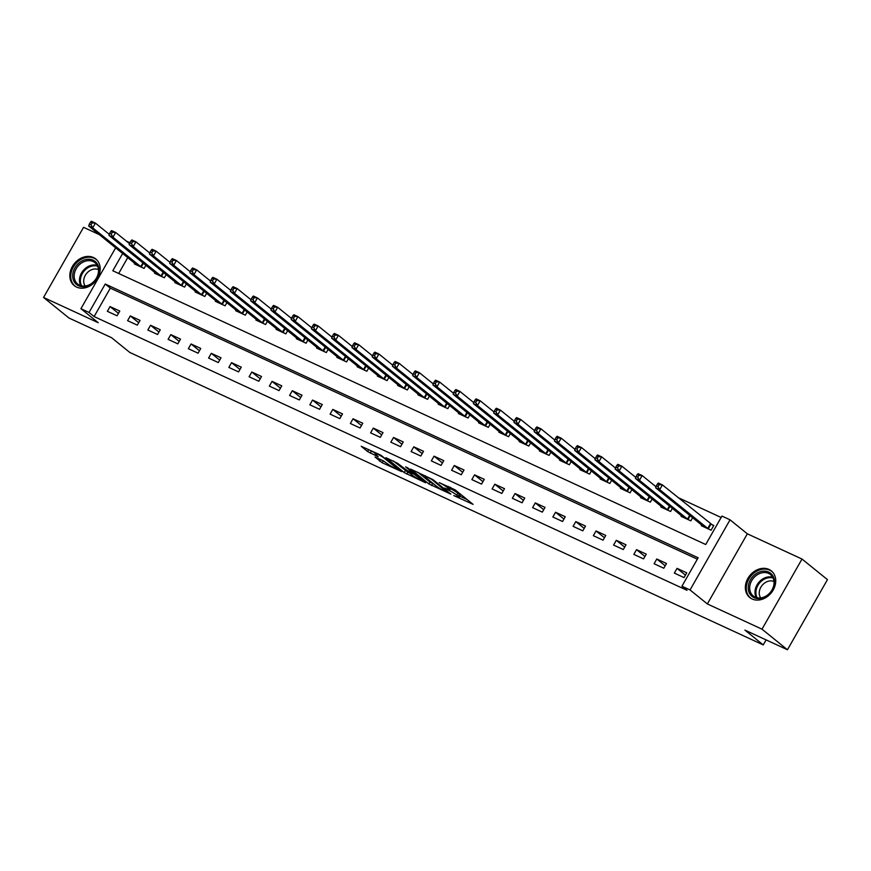 <?xml version="1.0" encoding="UTF-8"?>
<svg xmlns="http://www.w3.org/2000/svg" width="871" height="871" viewBox="0 0 871 871"><rect width="100%" height="100%" fill="white"/><g stroke="black" fill="none" stroke-linecap="round" stroke-linejoin="round"><path stroke-width="1.31" d="M453.758 495.555L473.062 504.363L455.076 489.818L439.18 482.621A6.903 0.817 -150.3 0 1 447.465 487.553L448.968 488.762A6.903 0.817 -150.3 0 1 449.872 489.84A6.903 0.817 -150.3 0 1 447.073 489.001L444.471 488.043L448.467 490.133A6.903 0.817 -150.3 0 1 456.752 495.066L458.255 496.274A6.903 0.817 -150.3 0 1 459.159 497.341A6.903 0.817 -150.3 0 1 456.36 496.514L453.758 495.555M76.583 287.092A17.137 13.773 -51 0 0 96.746 279.591A17.137 13.773 -51 0 0 95.788 258.981A17.137 13.773 -51 0 0 93.447 257.522A17.137 13.773 -51 0 0 73.284 265.024A17.137 13.773 -51 0 0 74.242 285.634A17.137 13.773 -51 0 0 76.583 287.092M752.109 598.987A17.137 13.773 -51 0 0 772.272 591.485A17.137 13.773 -51 0 0 771.325 570.875A17.137 13.773 -51 0 0 768.973 569.427A17.137 13.773 -51 0 0 748.81 576.929A17.137 13.773 -51 0 0 749.768 597.539A17.137 13.773 -51 0 0 752.109 598.987M375.031 457.003L382.075 462.697L401.705 471.614L380.856 455.206L361.215 446.279L367.595 451.537L378.21 456.796L375.782 454.27A5.77 0.686 -150.3 0 1 375.031 453.377A5.77 0.686 -150.3 0 1 378.809 454.793A5.77 0.686 -150.3 0 1 384.296 458.2L396.131 467.771A5.77 0.686 -150.3 0 1 396.882 468.663A5.77 0.686 -150.3 0 1 393.104 467.259A5.77 0.686 -150.3 0 1 387.617 463.84L383.055 460.705L375.031 457.003M697.355 559.182L110.323 288.138L94.112 316.576L89.027 312.46L80.927 308.715L115.658 247.81M787.449 649.755L762.005 629.178L802.006 559.051L827.45 579.629L787.449 649.755L744.923 630.114L763.246 644.921L129.833 352.472L111.521 337.665L68.994 318.035L43.55 297.457L98.227 322.706L80.927 308.715M802.006 559.051L747.34 533.814L707.339 603.941L762.005 629.178M707.339 603.941L690.039 589.95L681.939 586.205L698.15 557.778L105.239 284.033L89.027 312.46M94.112 316.576L687.023 590.32L681.939 586.205M428.935 483.982L450.873 494.118L432.898 479.583L410.677 469.11L428.935 483.982L430.013 482.088L434.237 484.385M425.56 482.774L404.209 472.572L385.94 457.7L397.437 463.209L407.323 470.645L413.518 473.367L405.646 466.889L407.868 467.923L425.777 482.392M99.359 234.637L83.551 227.331L43.55 297.457M686.762 572.846L677.039 568.36L674.339 573.096L684.062 577.582L686.762 572.846M666.511 563.493L656.788 559.008L654.088 563.744L663.811 568.23L666.511 563.493M646.26 554.141L636.538 549.655L633.838 554.392L643.56 558.888L646.26 554.141M626.009 544.8L616.298 540.303L613.587 545.05L623.309 549.536L626.009 544.8M605.759 535.447L596.047 530.962L593.336 535.698L603.059 540.183L605.759 535.447M585.508 526.095L575.796 521.609L573.085 526.345L582.808 530.831L585.508 526.095M565.268 516.743L555.546 512.257L552.845 516.993L562.557 521.489L565.268 516.743M545.017 507.401L535.295 502.905L532.595 507.651L542.306 512.137L545.017 507.401M524.767 498.049L515.044 493.563L512.344 498.299L522.067 502.785L524.767 498.049M504.516 488.696L494.793 484.211L492.093 488.947L501.816 493.432L504.516 488.696M484.265 479.344L474.543 474.858L471.842 479.594L481.565 484.091L484.265 479.344M464.014 470.002L454.292 465.506L451.592 470.253L461.314 474.739L464.014 470.002M443.764 460.65L434.041 456.164L431.341 460.901L441.064 465.386L443.764 460.65M423.513 451.298L413.79 446.812L411.09 451.548L420.813 456.034L423.513 451.298M403.262 441.945L393.55 437.46L390.839 442.196L400.562 446.692L403.262 441.945M383.011 432.604L373.3 428.118L370.589 432.854L380.311 437.34L383.011 432.604M362.772 423.252L353.049 418.766L350.349 423.502L360.061 427.988L362.772 423.252M342.521 413.899L332.798 409.414L330.098 414.15L339.81 418.635L342.521 413.899M322.27 404.558L312.547 400.061L309.847 404.808L319.559 409.294L322.27 404.558M302.019 395.205L292.297 390.72L289.597 395.456L299.319 399.941L302.019 395.205M281.769 385.853L272.046 381.367L269.346 386.103L279.068 390.589L281.769 385.853M261.518 376.501L251.795 372.015L249.095 376.751L258.818 381.248L261.518 376.501M241.267 367.159L231.544 362.663L228.844 367.41L238.567 371.895L241.267 367.159M221.016 357.807L211.294 353.321L208.594 358.057L218.316 362.543L221.016 357.807M200.766 348.454L191.054 343.969L188.343 348.705L198.065 353.19L200.766 348.454M180.515 339.102L170.803 334.616L168.092 339.352L177.815 343.849L180.515 339.102M160.264 329.761L150.552 325.264L147.841 330.011L157.564 334.497L160.264 329.761M140.024 320.408L130.302 315.923L127.602 320.659L137.313 325.144L140.024 320.408M119.773 311.056L110.051 306.57L107.351 311.306L117.062 315.792L119.773 311.056M721.134 517.483L678.161 497.635M127.754 257.587L118.696 273.483M701.754 525.039L701.362 525.714L711.084 530.199L713.785 525.463L711.15 524.244M692.641 517.679L690.834 520.847L681.111 516.361L681.503 515.686M672.39 508.326L670.583 511.495L660.871 507.009L661.252 506.334M652.15 498.974L650.332 502.153L640.62 497.668L641.002 496.993M631.9 489.633L630.081 492.801L620.37 488.315L620.751 487.64M611.649 480.28L609.842 483.449L600.119 478.963L600.5 478.288M591.398 470.928L589.591 474.107L579.868 469.611L580.249 468.946M571.147 461.576L569.34 464.755L559.618 460.269L559.999 459.594M550.897 452.234L549.089 455.402L539.367 450.917L539.748 450.242M530.646 442.882L528.839 446.05L519.116 441.564L519.497 440.889M510.395 433.529L508.588 436.709L498.865 432.212L499.257 431.548M490.144 424.177L488.337 427.356L478.615 422.87L479.006 422.195M469.894 414.836L468.086 418.004L458.375 413.518L458.756 412.843M449.654 405.483L447.836 408.651L438.124 404.166L438.505 403.491M429.403 396.131L427.585 399.31L417.873 394.813L418.254 394.149M409.152 386.789L407.345 389.958L397.622 385.472L398.003 384.797M388.901 377.437L387.094 380.605L377.372 376.12L377.753 375.445M368.651 368.085L366.843 371.253L357.121 366.767L357.502 366.092M348.4 358.732L346.593 361.911L336.87 357.426L337.251 356.751M328.149 349.391L326.342 352.559L316.619 348.073L317 347.398M307.899 340.038L306.091 343.207L296.369 338.721L296.761 338.046M287.648 330.686L285.84 333.854L276.118 329.369L276.51 328.705M267.397 321.334L265.59 324.513L255.867 320.027L256.259 319.352M247.157 311.992L245.339 315.16L235.627 310.675L236.008 310M226.906 302.64L225.088 305.808L215.377 301.322L215.758 300.647M206.656 293.287L204.848 296.467L195.126 291.97L195.507 291.306M186.405 283.935L184.598 287.114L174.875 282.629L175.256 281.954M166.154 274.594L164.347 277.762L154.624 273.276L155.005 272.601M145.903 265.241L144.096 268.41L134.374 263.924L134.755 263.249M763.246 644.921L766.11 639.902M126.328 241.082L129.028 242.334L128.658 242.965M129.801 242.955L129.028 242.334M122.669 253.472L112.805 270.761L705.717 544.517L721.939 516.078L730.04 519.824L690.039 589.95M747.34 533.814L730.04 519.824M110.323 288.138L105.239 284.033M677.039 568.36L685.444 575.154M656.788 559.008L665.194 565.802M636.538 549.655L644.943 556.449M616.298 540.303L624.692 547.097M596.047 530.962L604.452 537.755M575.796 521.609L584.201 528.403M555.546 512.257L563.951 519.051M535.295 502.905L543.7 509.709M515.044 493.563L523.449 500.357M494.793 484.211L503.198 491.004M474.543 474.858L482.948 481.652M454.292 465.506L462.697 472.311M434.041 456.164L442.446 462.958M413.79 446.812L422.195 453.606M393.55 437.46L401.945 444.254M373.3 428.118L381.705 434.912M353.049 418.766L361.454 425.56M332.798 409.414L341.203 416.207M312.547 400.061L320.953 406.855M292.297 390.72L300.702 397.514M272.046 381.367L280.451 388.161M251.795 372.015L260.2 378.809M231.544 362.663L239.95 369.456M211.294 353.321L219.699 360.115M191.054 343.969L199.448 350.763M170.803 334.616L179.208 341.41M150.552 325.264L158.958 332.069M130.302 315.923L138.707 322.716M110.051 306.57L118.456 313.364M459.159 497.341L460.247 495.447A6.903 0.817 -150.3 0 0 459.333 494.38L458.255 496.274M450.514 488.696A6.903 0.817 -150.3 0 1 457.841 493.171L459.333 494.38M449.872 489.84L450.949 487.934A6.903 0.817 -150.3 0 0 450.688 487.444M459.812 496.198L467.15 499.584M417.938 472.332L430.013 482.088M447.139 492.257L431.766 479.442L427.65 477.297A6.903 0.817 -150.3 0 0 424.852 476.459A6.903 0.817 -150.3 0 0 425.756 477.537L436.545 486.258A6.903 0.817 -150.3 0 0 444.831 491.19L447.139 492.257M409.512 472.975L407.878 472.213L406.801 474.107M393.213 460.911L407.878 472.213M412.299 475.218A5.77 0.686 -150.3 0 0 417.775 478.636A5.77 0.686 -150.3 0 0 421.564 480.041A5.77 0.686 -150.3 0 0 420.802 479.148L414.041 474.238L407.846 471.516L412.299 475.218M368.487 449.49L375.227 453.018M382.206 460.313L384.002 461.195M657.442 483.949L656.364 485.844L657.986 486.595L659.064 484.701L657.442 483.949L658.367 483.035L662.417 484.907L659.706 489.644L655.656 487.771L703.997 526.922M713.556 525.866L662.417 484.907L659.064 484.701M708.45 528.98L659.706 489.644L657.986 486.595M655.656 487.771L656.364 485.844M637.191 474.597L636.113 476.491L637.735 477.243L638.813 475.348L637.191 474.597L638.116 473.682L642.167 475.555L639.456 480.291L635.405 478.419L683.746 517.581M656.026 486.769L642.167 475.555L638.813 475.348M688.199 519.628L639.456 480.291L637.735 477.243M635.405 478.419L636.113 476.491M616.94 465.245L615.862 467.139L617.485 467.89L618.562 465.996L616.94 465.245L617.866 464.341L621.916 466.203L619.205 470.95L615.155 469.077L663.506 508.229M635.776 477.417L621.916 466.203L618.562 465.996M667.948 510.286L619.205 470.95L617.485 467.89M615.155 469.077L615.862 467.139M596.689 455.903L595.612 457.798L597.234 458.538L598.312 456.644L596.689 455.903L597.615 454.989L601.665 456.861L598.965 461.597L594.915 459.725L643.255 498.876M615.525 468.065L601.665 456.861L598.312 456.644M647.697 500.934L598.965 461.597L597.234 458.538M594.915 459.725L595.612 457.798M576.45 446.551L575.361 448.445L576.983 449.196L578.061 447.302L576.45 446.551L577.364 445.636L581.414 447.509L578.714 452.245L574.664 450.372L623.005 489.535M595.274 458.712L581.414 447.509L578.061 447.302M627.447 491.582L578.714 452.245L576.983 449.196M574.664 450.372L575.361 448.445M755.538 574.098A14.829 11.911 129 0 1 773.143 576.308A14.829 11.911 129 0 1 767.177 595.633A14.829 11.911 129 0 1 749.572 593.423A14.829 11.911 129 0 1 755.538 574.098M767.253 595.252A13.729 11.029 -51 0 0 770.497 574.599A13.729 11.029 -51 0 0 756.474 575.306A13.729 11.029 -51 0 0 753.23 595.96A13.729 11.029 -51 0 0 767.253 595.252M760.721 597.92A10.811 8.688 129 0 1 764.575 583.047A10.811 8.688 129 0 1 773.992 581.501M772.544 572.04A17.028 13.686 -51 0 0 772.065 571.626A17.028 13.686 -51 0 0 754.678 572.497A17.028 13.686 -51 0 0 750.65 598.105A17.028 13.686 -51 0 0 751.15 598.497M78.532 285.764A14.829 11.911 129 0 1 74.895 267.92A14.829 11.911 129 0 1 93.121 260.179A14.829 11.911 129 0 1 96.768 278.012A14.829 11.911 129 0 1 78.532 285.764M93.099 261.529A13.729 11.029 -51 0 0 76.942 267.539A13.729 11.029 -51 0 0 77.704 284.055A13.729 11.029 -51 0 0 79.577 285.22A13.729 11.029 -51 0 0 95.734 279.21A13.729 11.029 -51 0 0 94.972 262.694A13.729 11.029 -51 0 0 93.099 261.529M85.184 286.026A10.811 8.688 129 0 1 86.534 273.538A10.811 8.688 129 0 1 98.467 269.607M97.019 260.135A17.028 13.686 -51 0 0 96.539 259.721A17.028 13.686 -51 0 0 94.21 258.273A17.028 13.686 -51 0 0 74.177 265.731A17.028 13.686 -51 0 0 75.124 286.211A17.028 13.686 -51 0 0 75.625 286.592M556.199 437.198L555.11 439.093L556.732 439.844L557.81 437.95L556.199 437.198L557.113 436.284L561.164 438.157L558.463 442.893L554.413 441.031L602.754 480.182M575.023 449.371L561.164 438.157L557.81 437.95M607.207 482.229L558.463 442.893L556.732 439.844M554.413 441.031L555.11 439.093M535.948 427.846L534.859 429.751L536.482 430.492L537.57 428.597L535.948 427.846L536.863 426.942L540.913 428.804L538.213 433.551L534.163 431.678L582.503 470.83M554.773 440.018L540.913 428.804L537.57 428.597M586.956 472.888L538.213 433.551L536.482 430.492M534.163 431.678L534.859 429.751M515.697 418.505L514.619 420.399L516.231 421.15L517.32 419.245L515.697 418.505L516.612 417.59L520.662 419.463L517.962 424.199L513.912 422.326L562.252 461.478M534.533 430.666L520.662 419.463L517.32 419.245M566.705 463.535L517.962 424.199L516.231 421.15M513.912 422.326L514.619 420.399M495.447 409.152L494.369 411.047L495.98 411.798L497.069 409.903L495.447 409.152L496.361 408.238L500.411 410.11L497.711 414.846L493.661 412.974L542.002 452.136M514.282 421.314L500.411 410.11L497.069 409.903M546.455 454.183L497.711 414.846L495.98 411.798M493.661 412.974L494.369 411.047M475.196 399.8L474.118 401.694L475.729 402.446L476.818 400.551L475.196 399.8L476.11 398.885L480.161 400.758L477.46 405.494L473.41 403.632L521.751 442.784M494.031 411.972L480.161 400.758L476.818 400.551M526.204 444.841L477.46 405.494L475.729 402.446M473.41 403.632L474.118 401.694M454.945 390.458L453.867 392.353L455.489 393.093L456.567 391.199L454.945 390.458L455.86 389.544L459.91 391.406L457.21 396.153L453.16 394.28L501.5 433.431M473.78 402.62L459.91 391.406L456.567 391.199M505.953 435.489L457.21 396.153L455.489 393.093M453.16 394.28L453.867 392.353M434.694 381.106L433.616 383L435.239 383.752L436.317 381.846L434.694 381.106L435.62 380.192L439.67 382.064L436.959 386.8L432.909 384.928L481.249 424.079M453.53 393.267L439.67 382.064L436.317 381.846M485.702 426.137L436.959 386.8L435.239 383.752M432.909 384.928L433.616 383M414.444 371.754L413.366 373.648L414.988 374.399L416.066 372.505L414.444 371.754L415.369 370.839L419.419 372.712L416.708 377.448L412.658 375.575L461.009 414.738M433.279 383.926L419.419 372.712L416.066 372.505M465.452 416.784L416.708 377.448L414.988 374.399M412.658 375.575L413.366 373.648M394.193 362.401L393.115 364.296L394.737 365.047L395.815 363.153L394.193 362.401L395.118 361.487L399.168 363.359L396.468 368.095L392.418 366.234L440.759 405.385M413.028 374.574L399.168 363.359L395.815 363.153M445.201 407.443L396.468 368.095L394.737 365.047M392.418 366.234L393.115 364.296M373.942 353.06L372.864 354.954L374.486 355.695L375.564 353.8L373.942 353.06L374.868 352.145L378.918 354.007L376.218 358.754L372.167 356.881L420.508 396.033M392.777 365.221L378.918 354.007L375.564 353.8M424.95 398.091L376.218 358.754L374.486 355.695M372.167 356.881L372.864 354.954M353.702 343.707L352.613 345.602L354.236 346.353L355.314 344.459L353.702 343.707L354.617 342.793L358.667 344.666L355.967 349.402L351.917 347.529L400.257 386.68M372.527 355.869L358.667 344.666L355.314 344.459M404.71 388.738L355.967 349.402L354.236 346.353M351.917 347.529L352.613 345.602M333.451 334.355L332.363 336.25L333.985 337.001L335.063 335.106L333.451 334.355L334.366 333.441L338.416 335.313L335.716 340.049L331.666 338.177L380.006 377.339M352.276 346.527L338.416 335.313L335.063 335.106M384.459 379.386L335.716 340.049L333.985 337.001M331.666 338.177L332.363 336.25M313.201 325.003L312.112 326.897L313.734 327.648L314.823 325.754L313.201 325.003L314.115 324.099L318.165 325.961L315.465 330.697L311.415 328.835L359.756 367.987M332.036 337.175L318.165 325.961L314.823 325.754M364.209 370.044L315.465 330.697L313.734 327.648M311.415 328.835L312.112 326.897M292.95 315.661L291.872 317.556L293.483 318.296L294.572 316.402L292.95 315.661L293.865 314.747L297.915 316.619L295.215 321.355L291.164 319.483L339.505 358.634M311.785 327.823L297.915 316.619L294.572 316.402M343.958 360.692L295.215 321.355L293.483 318.296M291.164 319.483L291.872 317.556M272.699 306.309L271.621 308.203L273.233 308.955L274.321 307.06L272.699 306.309L273.614 305.394L277.664 307.267L274.964 312.003L270.914 310.13L319.254 349.293M291.535 318.47L277.664 307.267L274.321 307.06M323.707 351.34L274.964 312.003L273.233 308.955M270.914 310.13L271.621 308.203M252.448 296.957L251.371 298.851L252.993 299.602L254.071 297.708L252.448 296.957L253.363 296.042L257.413 297.915L254.713 302.651L250.663 300.789L299.003 339.94M271.284 309.129L257.413 297.915L254.071 297.708M303.456 341.987L254.713 302.651L252.993 299.602M250.663 300.789L251.371 298.851M232.198 287.604L231.12 289.51L232.742 290.25L233.82 288.355L232.198 287.604L233.123 286.701L237.173 288.562L234.462 293.309L230.412 291.437L278.753 330.588M251.033 299.776L237.173 288.562L233.82 288.355M283.206 332.646L234.462 293.309L232.742 290.25M230.412 291.437L231.12 289.51M211.947 278.263L210.869 280.157L212.491 280.898L213.569 279.003L211.947 278.263L212.872 277.348L216.923 279.221L214.212 283.957L210.161 282.084L258.513 321.236M230.782 290.424L216.923 279.221L213.569 279.003M262.955 323.293L214.212 283.957L212.491 280.898M210.161 282.084L210.869 280.157M191.696 268.91L190.618 270.805L192.241 271.556L193.318 269.662L191.696 268.91L192.622 267.996L196.672 269.868L193.961 274.605L189.911 272.732L238.262 311.894M210.532 281.072L196.672 269.868L193.318 269.662M242.704 313.941L193.961 274.605L192.241 271.556M189.911 272.732L190.618 270.805M171.445 259.558L170.368 261.452L171.99 262.204L173.068 260.309L171.445 259.558L172.371 258.643L176.421 260.516L173.721 265.252L169.671 263.39L218.011 302.542M190.281 271.73L176.421 260.516L173.068 260.309M222.453 304.6L173.721 265.252L171.99 262.204M169.671 263.39L170.368 261.452M151.206 250.206L150.117 252.111L151.739 252.851L152.817 250.957L151.206 250.206L152.12 249.302L156.17 251.164L153.47 255.911L149.42 254.038L197.761 293.189M170.03 262.378L156.17 251.164L152.817 250.957M202.203 295.247L153.47 255.911L151.739 252.851M149.42 254.038L150.117 252.111M130.955 240.864L129.866 242.759L131.488 243.51L132.566 241.605L130.955 240.864L131.869 239.95L135.92 241.822L133.219 246.558L129.169 244.686L177.51 283.837M149.779 253.026L135.92 241.822L132.566 241.605M181.963 285.895L133.219 246.558L131.488 243.51M129.169 244.686L129.866 242.759M110.704 231.512L109.615 233.406L111.238 234.157L112.326 232.263L110.704 231.512L111.619 230.597L115.669 232.47L112.969 237.206L108.919 235.333L157.259 274.496M129.539 243.684L115.669 232.47L112.326 232.263M161.712 276.543L112.969 237.206L111.238 234.157M108.919 235.333L109.615 233.406M90.453 222.159L89.375 224.054L90.987 224.805L92.076 222.911L90.453 222.159L91.368 221.245L95.418 223.118L92.718 227.854L88.668 225.992L137.008 265.143M109.289 234.332L95.418 223.118L92.076 222.911M141.461 267.201L92.718 227.854L90.987 224.805M88.668 225.992L89.375 224.054M457.841 493.171L456.752 495.066M449.915 487.096L448.968 488.762M448.184 486.29L447.465 487.553M432.604 483.634L431.526 485.528M405.287 470.678L404.209 472.572M414.563 473.334L414.041 474.238M371.264 451.189L370.186 453.083M368.673 449.643L367.595 451.537M383.153 460.803L382.075 462.697M380.431 459.496L379.484 461.151M710.943 524.102L708.243 528.839M710.442 523.743L707.742 528.479M690.17 515.676L687.992 519.486M689.69 515.284L687.491 519.127M669.919 506.323L667.741 510.145M669.44 505.931L667.24 509.775M649.668 496.971L647.491 500.792M649.189 496.59L646.99 500.433M629.417 487.629L627.24 491.44M628.938 487.237L626.739 491.081M756.311 597.582A13.729 11.029 129 0 1 761.777 579.596A13.729 11.029 129 0 1 772.729 577.266M773.143 578.104A13.283 10.67 -51 0 0 762.463 580.326A13.283 10.67 -51 0 0 757.215 597.811M80.774 285.677A13.729 11.029 129 0 1 83.061 270.729A13.729 11.029 129 0 1 97.204 265.361M97.617 266.199A13.283 10.67 -51 0 0 83.845 271.36A13.283 10.67 -51 0 0 81.689 285.906M609.167 478.277L606.989 482.088M608.687 477.885L606.488 481.728M588.916 468.925L586.738 472.746M588.437 468.533L586.248 472.387M568.665 459.572L566.488 463.394M568.186 459.191L565.998 463.034M548.414 450.231L546.237 454.041M547.935 449.839L545.747 453.682M528.164 440.878L525.997 444.689M527.684 440.486L525.496 444.33M507.924 431.526L505.746 435.348M507.434 431.134L505.245 434.988M487.673 422.174L485.495 425.995M487.183 421.793L484.995 425.636M467.422 412.832L465.245 416.643M466.943 412.44L464.744 416.284M447.171 403.48L444.994 407.301M446.692 403.088L444.493 406.931M426.921 394.128L424.743 397.949M426.442 393.736L424.242 397.59M406.67 384.775L404.492 388.597M406.191 384.394L403.992 388.237M386.419 375.434L384.242 379.244M385.94 375.042L383.752 378.885M366.168 366.081L363.991 369.903M365.689 365.689L363.501 369.533M345.918 356.729L343.74 360.55M345.439 356.348L343.25 360.191M325.667 347.387L323.489 351.198M325.188 346.996L322.999 350.839M305.427 338.035L303.25 341.846M304.937 337.643L302.749 341.486M285.176 328.683L282.999 332.504M284.686 328.291L282.498 332.134M264.926 319.33L262.748 323.152M264.446 318.949L262.247 322.793M244.675 309.989L242.497 313.8M244.196 309.597L241.996 313.44M224.424 300.637L222.247 304.447M223.945 300.245L221.746 304.088M204.173 291.284L201.996 295.106M203.694 290.892L201.495 294.746M183.923 281.932L181.745 285.753M183.443 281.551L181.244 285.394M163.672 272.59L161.494 276.401M163.193 272.198L161.004 276.042M143.421 263.238L141.244 267.059M142.942 262.846L140.754 266.689M448.086 491.854L447.748 492.431M425.277 475.718L424.852 476.459M413.867 472.768L413.518 473.367M421.978 479.322L421.564 480.041M397.296 467.945L396.882 468.663M375.412 452.691L375.031 453.377"/></g></svg>
